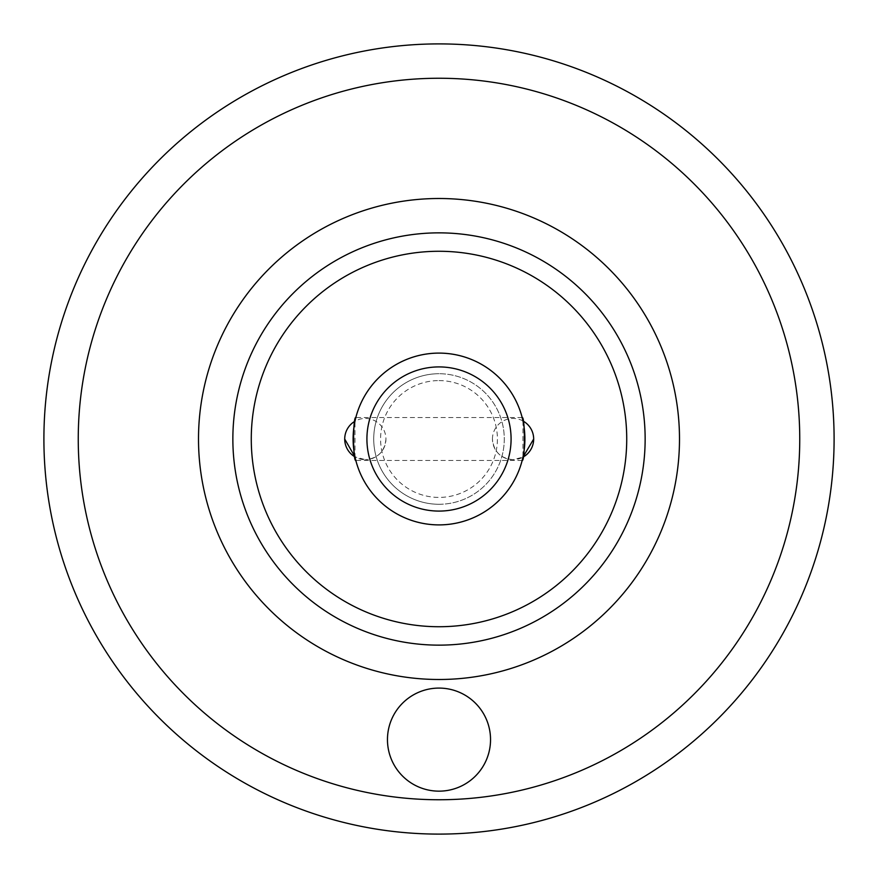 <?xml version="1.0" encoding="UTF-8"?>
<svg xmlns="http://www.w3.org/2000/svg" width="878" height="878" viewBox="0 0 878 878"><rect width="100%" height="100%" fill="white"/><g stroke="black" fill="none" stroke-linecap="round" stroke-linejoin="round"><path stroke-width="0.66" stroke-dasharray="4.39 3.29" d="M439 688.089A51.539 51.539 0 0 0 387.461 739.616A51.539 51.539 0 0 0 439 791.155A51.539 51.539 0 0 0 490.539 739.616A51.539 51.539 0 0 0 439 688.089M439 834.1A395.1 395.1 0 0 0 834.1 439A395.1 395.1 0 0 0 439 43.9A395.1 395.1 0 0 0 43.9 439A395.1 395.1 0 0 0 439 834.1A395.1 395.1 0 0 1 43.9 439A395.1 395.1 0 0 1 439 43.9M439 380.591A58.409 58.409 0 0 1 497.409 439A58.409 58.409 0 0 1 439 497.409A58.409 58.409 0 0 1 380.591 439A58.409 58.409 0 0 1 439 380.591M439 504.279A65.279 65.279 0 0 0 504.279 439A65.279 65.279 0 0 0 439 373.721A65.279 65.279 0 0 1 504.279 439A65.279 65.279 0 0 1 439 504.279A65.279 65.279 0 0 1 373.721 439A65.279 65.279 0 0 1 439 373.721A65.279 65.279 0 0 0 373.721 439A65.279 65.279 0 0 0 439 504.279M522.169 460.467L355.831 460.467A85.89 85.89 0 0 1 354.964 421.231L354.986 456.889A20.611 20.611 0 0 0 365.325 459.666L354.997 456.889M522.169 417.522L355.831 417.522M522.992 420.99L522.959 457.131M513.059 459.666C500.537 458.448 493.666 451.577 492.448 439.055A20.611 20.611 0 0 0 522.959 457.142L513.059 459.666M385.936 439.055C384.718 451.577 377.847 458.448 365.325 459.666A20.611 20.611 0 0 0 385.936 439.055A20.611 20.611 0 0 0 354.964 421.231M439 78.252A360.748 360.748 0 0 1 799.748 439A360.748 360.748 0 0 1 439 799.748A360.748 360.748 0 0 1 78.252 439A360.748 360.748 0 0 1 439 78.252M522.981 420.99A20.611 20.611 0 0 0 492.448 439.055"/><path stroke-width="1.32" d="M439 791.155A51.539 51.539 0 0 1 387.461 739.616A51.539 51.539 0 0 1 439 688.089A51.539 51.539 0 0 1 490.539 739.616A51.539 51.539 0 0 1 439 791.155M439 43.9A395.1 395.1 0 0 1 834.1 439A395.1 395.1 0 0 1 439 834.1A395.1 395.1 0 0 1 43.9 439A395.1 395.1 0 0 1 439 43.9A395.1 395.1 0 0 0 43.9 439A395.1 395.1 0 0 0 439 834.1M439 232.857A206.143 206.143 0 0 0 232.857 439A206.143 206.143 0 0 0 439 645.143A206.143 206.143 0 0 1 232.857 439A206.143 206.143 0 0 1 439 232.857A206.143 206.143 0 0 1 645.143 439A206.143 206.143 0 0 1 439 645.143A206.143 206.143 0 0 0 645.143 439A206.143 206.143 0 0 0 439 232.857A206.143 206.143 0 0 1 645.143 439A206.143 206.143 0 0 1 439 645.143M355.831 460.467C352.868 461.828 352.857 416.183 355.831 417.522L354.964 421.231A85.89 85.89 0 0 1 524.89 439A85.89 85.89 0 0 1 439 524.89A85.89 85.89 0 0 1 353.11 439A85.89 85.89 0 0 1 439 353.11A85.89 85.89 0 0 1 524.89 439A85.89 85.89 0 0 1 355.831 460.467L354.986 456.889L344.714 439.055A20.611 20.611 0 0 0 354.997 456.889M522.959 457.131L522.169 460.467C525.132 461.806 525.132 416.183 522.169 417.522L522.992 420.99M439 251.273A187.727 187.727 0 0 1 626.727 439A187.727 187.727 0 0 1 439 626.727A187.727 187.727 0 0 1 251.273 439A187.727 187.727 0 0 1 439 251.273M439 366.916A72.084 72.084 0 0 1 511.084 439A72.084 72.084 0 0 1 439 511.084A72.084 72.084 0 0 1 366.916 439A72.084 72.084 0 0 1 439 366.916M533.67 439.055L522.959 457.142A20.611 20.611 0 0 0 522.981 420.99M439 799.748A360.748 360.748 0 0 0 799.748 439A360.748 360.748 0 0 0 439 78.252A360.748 360.748 0 0 0 78.252 439A360.748 360.748 0 0 0 439 799.748M439 679.495A240.495 240.495 0 0 1 198.505 439A240.495 240.495 0 0 1 439 198.505A240.495 240.495 0 0 1 679.495 439A240.495 240.495 0 0 1 439 679.495M354.964 421.231A20.611 20.611 0 0 0 344.714 439.055"/></g></svg>
